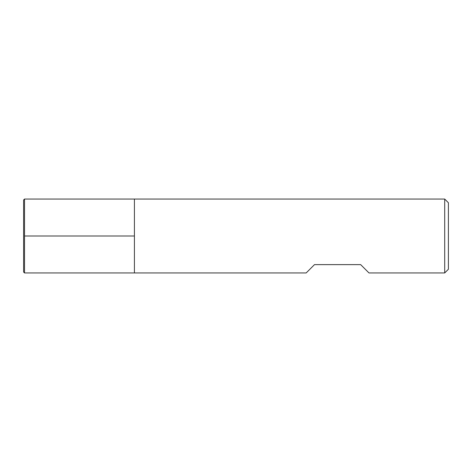<?xml version="1.0" encoding="UTF-8"?>
<svg xmlns="http://www.w3.org/2000/svg" width="472" height="472" viewBox="0 0 472 472"><rect width="100%" height="100%" fill="white"/><g stroke="black" fill="none" stroke-linecap="round" stroke-linejoin="round"><path stroke-width="0.35" stroke-dasharray="2.36 1.77" d="M444.707 199.06L444.707 272.94M134.42 236L134.42 272.94L134.42 236M306.186 272.94L314.494 264.627L360.667 264.627L368.98 272.94M448.4 269.247L448.4 202.753M24.526 272.94L24.526 199.06M23.6 272.014L23.6 199.986"/><path stroke-width="0.71" d="M444.707 272.94L444.707 199.06L134.42 199.06L134.42 272.94L134.42 199.06L24.526 199.06L24.526 272.94L306.186 272.94L314.494 264.627L360.667 264.627L368.98 272.94L444.707 272.94L448.4 269.247L448.4 202.753L444.707 199.06M24.526 199.06L23.6 199.986L23.6 272.014L24.526 272.94M24.526 236L134.42 236L24.526 236"/></g></svg>

